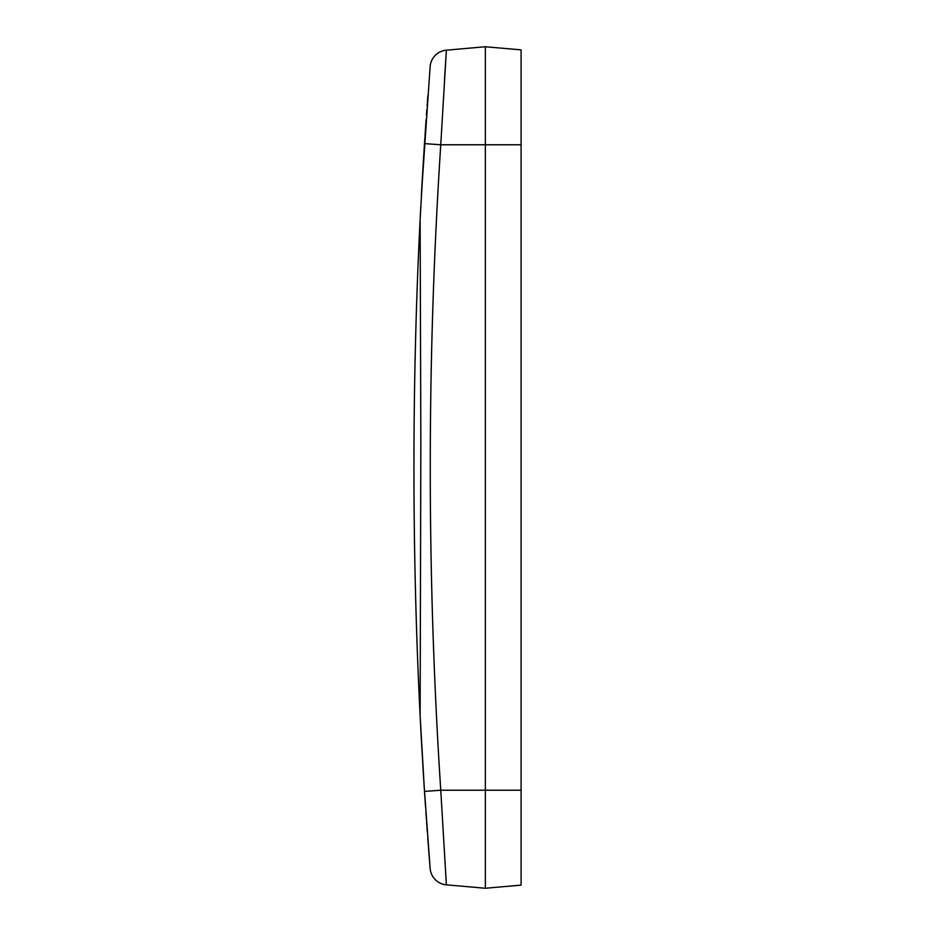<?xml version="1.0" encoding="UTF-8"?>
<svg xmlns="http://www.w3.org/2000/svg" width="935" height="935" viewBox="0 0 935 935"><rect width="100%" height="100%" fill="white"/><g stroke="black" fill="none" stroke-linecap="round" stroke-linejoin="round"><path stroke-width="1.4" d="M424.174 786.452L430.135 868.486A17.858 17.858 175.4 0 0 446.381 884.837L485.358 888.25L521.087 885.129L521.087 49.871L485.358 46.75L446.381 50.163A17.858 17.858 0 0 0 430.135 66.514L421.44 194.211M427.856 95.732L427.575 99.484L427.856 95.732M426.804 110.049L426.757 110.646M424.887 137.655L424.724 140.121M422.106 182.36L422.597 174.027M423.824 154.076L424.174 148.455M425.402 129.942L425.659 126.19M426.769 110.424L426.827 109.699M427.108 105.795L427.575 99.426M427.786 96.574L427.833 95.954M423.672 156.414L423.204 163.999M420.399 213.94L420.049 220.683M420.131 715.871C411.879 550.294 411.879 384.706 420.131 219.129L420.843 443.003L420.131 715.871L424.49 791.396L420.294 719.085M420.773 728.295L421.276 737.82M421.311 738.393L421.778 746.784M423.391 774.192L424.408 790.075M424.022 784.126L424.128 785.821M427.353 832.512L427.201 830.479M423.555 776.704L423.111 769.61M426.15 815.869L425.916 812.515M423.684 778.715L422.83 764.947M422.024 751.237L420.762 728.085M424.49 791.396L440.759 790.227C426.769 575.072 426.769 359.928 440.759 144.773L424.49 143.604L420.131 219.129M427.856 839.349L430.135 868.486A17.858 17.858 0 0 0 446.381 884.837L485.358 888.25L485.358 144.773L440.759 144.773L446.381 50.163A17.858 17.858 0 0 0 430.135 66.514A17.858 17.858 0 0 1 446.381 50.163L444.429 80.854M430.135 868.486A17.858 17.858 0 0 0 446.381 884.837L440.759 790.227L521.087 790.227M424.49 143.604L424.794 139.07M424.969 136.323L426.079 120.147M521.087 144.773L485.358 144.773L485.358 46.75L446.381 50.163M426.711 111.23L426.43 115.25M426.161 119.025L425.974 121.76M424.852 138.088L424.139 149.086M424.104 149.553L423.625 157.162M423.123 165.343L422.585 174.284M422.55 174.857L421.334 196.069M420.773 206.728L420.692 208.201M420.633 725.618L420.727 727.442M420.808 729.125L421.066 733.905M421.124 734.91L423.426 774.718M424.548 792.179L425.53 806.917M425.881 811.919L426.033 814.104M426.22 816.804L426.407 819.457M426.605 822.216L426.839 825.441M426.956 827.101L427.19 830.315M428.744 850.885L429.036 854.683M485.358 888.25L521.087 885.129M485.358 46.75L521.087 49.871"/></g></svg>
